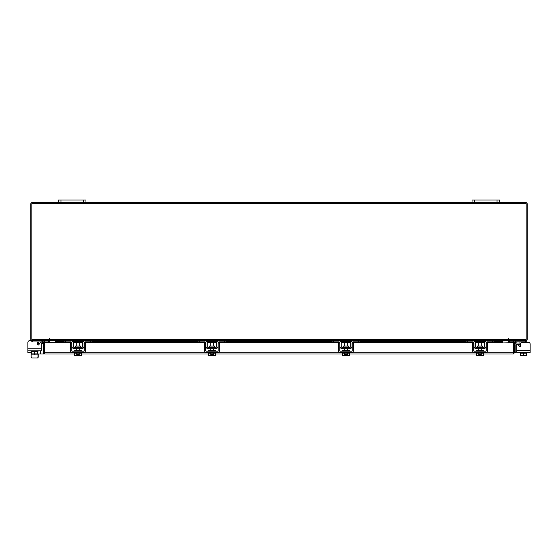 <?xml version="1.0" encoding="UTF-8"?>
<svg xmlns="http://www.w3.org/2000/svg" width="558" height="558" viewBox="0 0 558 558"><rect width="100%" height="100%" fill="white"/><g stroke="black" fill="none" stroke-linecap="round" stroke-linejoin="round"><path stroke-width="0.84" d="M523.397 355.76L522.295 355.76M519.965 344.384L516.276 344.384A0.412 0.412 0 0 0 515.857 344.795L515.857 352.238L514.483 352.238M514.483 344.795A1.793 1.793 0 0 1 516.276 343.003L519.965 343.003M530.1 350.445L530.1 352.447L516.722 352.447L516.722 350.445L530.1 350.445L530.1 343.965A1.723 1.723 0 0 0 528.377 342.242L522.337 342.242A1.723 1.723 0 0 0 520.614 343.965L520.614 345.779A0.83 0.83 0 0 1 519.784 346.602A0.83 0.83 0 0 0 519.965 346.588L519.965 342.145L519.135 341.831L519.965 342.145L519.965 343.072L520.865 343.072M509.266 339.487L509.266 340.519L526.857 340.519L526.857 341.831L516.366 341.831M513.527 341.831L509.405 341.831L509.405 340.526M526.857 341.831L526.857 342.242L528.377 342.242M526.857 352.447L526.857 353.137L520.398 353.137L526.424 353.137L526.389 355.76L523.411 355.488L523.411 353.137M519.965 352.447L520.398 355.488L520.398 353.137M520.398 355.488L523.411 355.488M525.057 355.76L526.389 355.76M522.044 355.76L524.785 355.76M520.44 355.76L521.772 355.76M519.784 346.602A0.83 0.83 0 0 0 519.965 346.588A0.83 0.83 0 0 1 519.784 346.602A0.83 0.83 0 0 0 519.965 346.588A0.83 0.83 0 0 1 519.073 346.19L518.27 344.802A0.83 0.83 0 0 0 516.722 345.221L516.722 350.445L516.722 345.221M80.743 347.139L80.743 346.079L75.239 346.079L75.239 347.139L81.015 347.418M90.536 340.519L92.196 340.519L92.196 341.831L90.536 341.831L90.536 340.519L85.297 340.519A2.553 2.553 0 0 0 82.744 343.072L82.744 346.309A1.102 1.102 0 0 1 81.642 347.418L74.333 347.418A1.102 1.102 0 0 1 73.231 346.309L73.231 343.072A2.553 2.553 0 0 0 70.685 340.519L65.439 340.519L65.439 341.831L63.786 341.831L63.786 340.519L65.439 340.519M71.787 342.5A1.242 1.242 0 0 1 71.926 343.072L71.926 346.309A2.413 2.413 0 0 0 74.333 348.722L81.642 348.722A2.413 2.413 0 0 0 84.056 346.309L84.056 343.072A1.242 1.242 0 0 1 84.195 342.5M84.37 342.242A1.242 1.242 0 0 1 85.297 341.831L84.467 342.145M90.536 341.831L85.297 341.831M71.508 342.145L65.439 341.831M70.685 341.831A1.242 1.242 0 0 1 71.605 342.242M81.642 348.722L81.642 347.418M74.333 347.418L74.333 348.722M70.685 340.519L71.508 340.659M84.467 340.659L85.297 340.519M74.542 352.447L74.542 353.137L81.44 353.137L81.44 352.447M74.542 351.135L74.542 350.445L81.44 350.445L81.44 351.135M79.71 346.079L79.71 342.793L76.265 342.793L76.265 346.079M76.251 353.137L76.251 355.488L76.251 353.137M79.731 353.137L79.731 355.488L79.731 353.137M75.456 355.76L77.471 355.732L74.507 355.488L74.507 353.967L44.731 353.967L44.745 342.242L55.123 342.242M74.507 353.137L74.507 355.488L74.967 355.76M76.251 355.488L77.471 355.732L77.471 354.365L78.504 354.365L78.504 355.732L81.468 355.488L81.468 353.137M81.468 355.488L80.68 355.76L81.468 355.488M79.731 355.488L80.526 355.76L78.504 355.76M70.475 343.965L70.475 342.242L71.787 342.242L71.787 343.965L70.475 343.965L70.475 350.445A2.002 2.002 0 0 0 72.477 352.447L83.505 352.447A2.002 2.002 0 0 0 85.507 350.445L85.507 343.965L84.195 343.965L84.195 350.445A0.691 0.691 0 0 1 83.505 351.135L72.477 351.135A0.691 0.691 0 0 1 71.787 350.445L71.787 343.965M84.195 343.965L84.195 342.242L85.507 342.242L85.507 343.965M482.761 347.139L482.761 346.079L477.257 346.079L477.257 347.139L483.04 347.418M492.561 340.519L494.214 340.519L494.214 341.831L492.561 341.831L492.561 340.519L487.315 340.519A2.553 2.553 0 0 0 484.769 343.072L484.769 346.309A1.102 1.102 0 0 1 483.667 347.418L476.358 347.418A1.102 1.102 0 0 1 475.256 346.309L475.256 343.072A2.553 2.553 0 0 0 472.703 340.519L467.465 340.519L467.465 341.831L465.804 341.831L465.804 340.519L467.465 340.519M473.805 342.5A1.242 1.242 0 0 1 473.944 343.072L473.944 346.309A2.413 2.413 0 0 0 476.358 348.722L483.667 348.722A2.413 2.413 0 0 0 486.074 346.309L486.074 343.072A1.242 1.242 0 0 1 486.213 342.5M486.395 342.242A1.242 1.242 0 0 1 487.315 341.831L486.492 342.145M492.561 341.831L487.315 341.831M473.533 342.145L467.465 341.831M472.703 341.831A1.242 1.242 0 0 1 473.63 342.242M483.667 348.722L483.667 347.418M476.358 347.418L476.358 348.722M486.492 340.659L487.315 340.519M476.56 352.447L476.56 353.137L483.458 353.137L483.458 352.447M476.56 351.135L476.56 350.445L483.458 350.445L483.458 351.135M481.735 346.079L481.735 342.793L478.29 342.793L478.29 346.079M478.269 353.137L478.269 355.488L478.269 353.137M481.749 353.137L481.749 355.488L481.749 353.137M477.474 355.76L479.496 355.732L476.532 355.488L476.532 353.967L349.468 353.967M476.532 353.137L476.532 355.488L476.992 355.76M478.269 355.488L479.496 355.732L479.496 354.365L480.529 354.365L480.529 355.732L483.493 355.488L483.493 353.137M483.493 355.488L482.698 355.76L483.493 355.488M481.749 355.488L482.544 355.76L480.529 355.76M472.493 343.965L472.493 342.242L473.805 342.242L473.805 343.965L472.493 343.965L472.493 350.445A2.002 2.002 0 0 0 474.495 352.447L485.523 352.447A2.002 2.002 0 0 0 487.525 350.445L487.525 343.965L486.213 343.965L486.213 350.445A0.691 0.691 0 0 1 485.523 351.135L474.495 351.135A0.691 0.691 0 0 1 473.805 350.445L473.805 343.965M486.213 343.965L486.213 342.242L487.525 342.242L487.525 343.965M513.451 342.242L514.483 342.242L514.483 352.754L513.451 352.754L513.451 342.242A1.207 1.207 0 0 1 515.243 341.182L516.436 341.873L515.92 342.765L514.483 342.242M514.483 352.754L513.269 353.967L513.255 352.754L513.269 353.967L483.493 353.967M342.5 353.967L215.444 353.967M208.476 353.967L81.468 353.967M44.731 352.935L44.731 353.967L43.517 352.754L74.542 352.754M483.458 352.754L513.255 352.754L513.255 342.242L502.918 342.068M37.602 353.967L43.517 353.967L43.517 342.242L42.08 342.765L41.564 341.873L42.757 341.182L43.273 342.075M44.549 352.754L44.549 342.242L43.517 342.242M494.214 341.036L502.918 341.036L502.918 342.089A1.381 0.691 180 0 1 501.537 342.765L501.537 341.873A1.381 0.691 0 0 0 502.918 341.196L494.214 341.196M63.786 341.196L55.082 341.196A1.381 0.691 0 0 0 56.463 341.873L56.463 342.765A1.381 0.691 180 0 1 55.082 342.089L55.082 341.036L63.786 341.036M56.463 341.873L71.005 341.873M72.931 341.873L83.044 341.873M84.976 341.873L204.974 341.873M206.906 341.873L217.013 341.873M218.945 341.873L338.999 341.873M340.931 341.873L351.038 341.873M352.97 341.873L473.024 341.873M474.956 341.873L485.069 341.873M486.995 341.873L501.537 341.873M56.463 342.765L70.475 342.765M73.217 342.765L82.765 342.765M85.507 342.765L204.444 342.765M207.185 342.765L216.734 342.765M219.475 342.765L338.469 342.765M341.21 342.765L350.759 342.765M353.5 342.765L472.493 342.765M475.235 342.765L484.783 342.765M487.525 342.765L501.537 342.765M44.549 342.242A1.207 1.207 0 0 0 42.757 341.182M48.553 340.519L48.734 342.242M509.266 342.242L509.447 340.519M48.734 339.487L48.734 340.519L31.143 340.519L31.143 341.963L41.613 341.963M499.619 202.638L496.997 202.638L496.997 200.043L499.619 200.043L499.619 202.638L525.985 202.638A1.207 1.207 0 0 1 527.191 203.844L527.191 339.313A1.207 1.207 0 0 1 525.985 340.519M32.015 340.519A1.207 1.207 0 0 1 30.809 339.313L30.809 203.844A1.207 1.207 0 0 1 32.015 202.638L58.381 202.638L58.381 200.043L61.003 200.043L61.003 202.638L58.381 202.638M496.997 202.638L61.003 202.638M49.599 340.087A1.207 1.207 0 0 0 48.734 339.501M509.266 339.501A1.207 1.207 0 0 0 508.401 340.087M508.917 338.797L508.401 338.797L508.401 340.519L49.599 340.519L49.341 338.539L49.083 339.487L31.834 339.487L31.834 203.663L526.166 203.663L526.166 339.487L508.917 339.487L508.917 338.797L508.401 338.797M494.214 340.701L508.401 340.701L508.401 342.242M49.599 342.242L49.599 340.701L63.786 340.701M49.599 338.797L49.083 338.797M77.471 354.365L78.504 354.365L78.504 355.732M479.496 354.365L480.529 354.365L480.529 355.732M38.174 353.967L38.174 357.099A0.865 0.865 0 0 1 37.309 357.957L32.141 357.957M38.997 341.963L38.181 342.173L38.997 341.963L38.174 342.249L38.997 341.963L38.174 342.277L38.997 341.963L38.174 342.277L38.174 343.205L37.386 343.205M31.143 340.652L29.623 340.652L31.143 340.519M38.035 353.967L38.035 357.099A0.865 0.865 0 0 1 37.17 357.957L32.001 357.957A0.865 0.865 0 0 1 31.143 357.099L31.143 353.137M34.129 354.163A1.82 1.82 0 0 0 35.377 354.163M38.216 345.011A0.83 0.83 0 0 1 38.035 344.99L38.035 342.249L38.865 341.963M48.595 340.526L48.595 341.963L44.514 341.963M31.143 350.856L31.143 351.547L38.035 351.547L38.035 350.856M31.576 351.547L31.576 353.898L31.569 351.547L37.602 351.547L37.602 353.898L37.602 351.547M31.569 353.898L34.589 353.898L34.589 351.547M37.602 353.898L34.589 353.898M31.611 354.163L32.943 354.163M33.215 354.163L35.956 354.163M36.228 354.163L37.56 354.163M37.337 341.963A1.723 1.723 0 0 1 37.386 342.375L37.386 344.188A0.83 0.83 0 0 0 38.927 344.6L39.73 343.212A0.83 0.83 0 0 1 41.278 343.623L43.517 343.623M27.9 348.855L27.9 342.375L27.9 348.855L41.278 348.855L41.278 343.623L41.278 350.856L27.9 350.856L27.9 348.855M29.623 340.652A1.723 1.723 0 0 0 27.9 342.375M38.174 343.205L38.174 343.623L39.492 343.623L38.035 343.623M31.039 352.586L31.039 350.856L31.039 352.586A1.381 1.381 0 0 0 31.569 353.674M496.997 200.043L474.663 200.043L474.663 202.638M472.04 202.638L472.04 200.043L474.663 200.043M83.337 202.638L83.337 200.043L61.003 200.043M83.337 200.043L85.96 200.043L85.96 202.638M526.431 353.137L526.431 354.365L526.431 353.137M519.073 346.19L518.27 344.802L519.073 346.19M34.268 354.163A1.82 1.82 0 0 0 34.819 354.274M40.518 342.8A0.83 0.83 0 0 1 41.411 343.623M348.736 347.139L348.736 346.079L343.233 346.079L343.233 347.139L349.015 347.418M358.536 340.519L360.189 340.519L360.189 341.831L358.536 341.831L358.536 340.519L353.291 340.519A2.553 2.553 0 0 0 350.745 343.072L350.745 346.309A1.102 1.102 0 0 1 349.636 347.418L342.333 347.418A1.102 1.102 0 0 1 341.231 346.309L341.231 343.072A2.553 2.553 0 0 0 338.678 340.519L333.44 340.519L333.44 341.831L331.78 341.831L331.78 340.519L333.44 340.519M339.78 342.5A1.242 1.242 0 0 1 339.92 343.072L339.92 346.309A2.413 2.413 0 0 0 342.333 348.722L349.636 348.722A2.413 2.413 0 0 0 352.049 346.309L352.049 343.072A1.242 1.242 0 0 1 352.189 342.5M352.37 342.242A1.242 1.242 0 0 1 353.291 341.831L352.468 342.145M358.536 341.831L353.291 341.831M339.501 342.145L333.44 341.831M338.678 341.831A1.242 1.242 0 0 1 339.599 342.242M349.636 348.722L349.636 347.418M342.333 347.418L342.333 348.722M338.678 340.519L339.501 340.659M352.468 340.659L353.291 340.519M342.535 352.447L342.535 353.137L349.434 353.137L349.434 352.447M342.535 351.135L342.535 350.445L349.434 350.445L349.434 351.135M347.711 346.079L347.711 342.793L344.258 342.793L344.258 346.079M344.244 353.137L344.244 355.488L344.244 353.137M347.725 353.137L347.725 355.488L347.725 353.137M343.449 355.76L345.465 355.732L342.5 355.488L342.5 353.137M345.465 355.76L345.465 354.365L346.504 354.365L346.504 355.732L349.468 355.488L349.468 353.137M349.468 355.488L348.673 355.76L349.468 355.488M342.5 355.488L343.296 355.76M346.504 355.76L348.52 355.76M338.469 343.965L338.469 342.242L339.78 342.242L339.78 343.965L338.469 343.965L338.469 350.445A2.002 2.002 0 0 0 340.471 352.447L351.498 352.447A2.002 2.002 0 0 0 353.5 350.445L353.5 343.965L352.189 343.965L352.189 350.445A0.691 0.691 0 0 1 351.498 351.135L340.471 351.135A0.691 0.691 0 0 1 339.78 350.445L339.78 343.965M352.189 343.965L352.189 342.242L353.5 342.242L353.5 343.965M214.711 347.139L214.711 346.079L209.208 346.079L209.208 347.139L214.983 347.418M224.504 340.519L226.164 340.519L226.164 341.831L224.504 341.831L224.504 340.519L219.266 340.519A2.553 2.553 0 0 0 216.72 343.072L216.72 346.309A1.102 1.102 0 0 1 215.611 347.418L208.308 347.418A1.102 1.102 0 0 1 207.199 346.309L207.199 343.072A2.553 2.553 0 0 0 204.653 340.519L199.415 340.519L199.415 341.831L197.755 341.831L197.755 340.519L199.415 340.519M205.756 342.5A1.242 1.242 0 0 1 205.895 343.072L205.895 346.309A2.413 2.413 0 0 0 208.308 348.722L215.611 348.722A2.413 2.413 0 0 0 218.025 346.309L218.025 343.072A1.242 1.242 0 0 1 218.164 342.5M218.345 342.242A1.242 1.242 0 0 1 219.266 341.831L218.443 342.145M224.504 341.831L219.266 341.831M205.477 342.145L199.415 341.831M204.653 341.831A1.242 1.242 0 0 1 205.574 342.242M215.611 348.722L215.611 347.418M208.308 347.418L208.308 348.722M204.653 340.519L205.477 340.659M218.443 340.659L219.266 340.519M208.511 352.447L208.511 353.137L215.409 353.137L215.409 352.447M208.511 351.135L208.511 350.445L215.409 350.445L215.409 351.135M213.686 346.079L213.686 342.793L210.233 342.793L210.233 346.079M210.22 353.137L210.22 355.488L210.22 353.137M213.7 353.137L213.7 355.488L213.7 353.137M209.424 355.76L211.44 355.732L208.476 355.488L208.476 353.137M211.44 355.76L211.44 354.365L212.479 354.365L212.479 355.732L215.444 355.488L215.444 353.137M215.444 355.488L214.649 355.76L215.444 355.488M208.476 355.488L209.271 355.76M212.479 355.76L214.495 355.76M204.444 343.965L204.444 342.242L205.756 342.242L205.756 343.965L204.444 343.965L204.444 350.445A2.002 2.002 0 0 0 206.446 352.447L217.474 352.447A2.002 2.002 0 0 0 219.475 350.445L219.475 343.965L218.164 343.965L218.164 350.445A0.691 0.691 0 0 1 217.474 351.135L206.446 351.135A0.691 0.691 0 0 1 205.756 350.445L205.756 343.965M218.164 343.965L218.164 342.242L219.475 342.242L219.475 343.965M345.465 354.365L346.504 354.365M211.44 354.365L212.479 354.365M27.9 350.445L27.9 343.965L27.9 352.447L31.039 352.447M525.204 341.831L525.204 340.519M519.965 346.309L520.419 346.309M476.56 352.754L349.434 352.754M342.535 352.754L215.409 352.754M208.511 352.754L81.44 352.754M514.727 342.075L515.243 341.182M72.414 341.196L83.567 341.196M92.196 341.196L197.755 341.196M206.383 341.196L217.536 341.196M226.164 341.196L331.78 341.196M340.408 341.196L351.561 341.196M360.189 341.196L465.804 341.196M474.433 341.196L485.586 341.196M71.619 340.701L84.356 340.701M92.196 340.701L197.755 340.701M205.588 340.701L218.331 340.701M226.164 340.701L331.78 340.701M339.62 340.701L352.356 340.701M360.189 340.701L465.804 340.701M473.644 340.701L486.381 340.701M49.599 339.313L508.401 339.313M32.796 340.519L32.796 341.963M40.699 350.856L40.699 353.967M79.71 348.722L79.71 350.445M76.265 348.722L76.265 350.445M481.735 348.722L481.735 350.445M478.29 348.722L478.29 350.445M485.781 341.036L474.237 341.036M465.804 341.036L360.189 341.036M351.756 341.036L340.213 341.036M331.78 341.036L226.164 341.036M217.732 341.036L206.188 341.036M197.755 341.036L92.196 341.036M83.763 341.036L72.219 341.036M347.711 348.722L347.711 350.445M344.258 348.722L344.258 350.445M213.686 348.722L213.686 350.445M210.233 348.722L210.233 350.445"/></g></svg>
